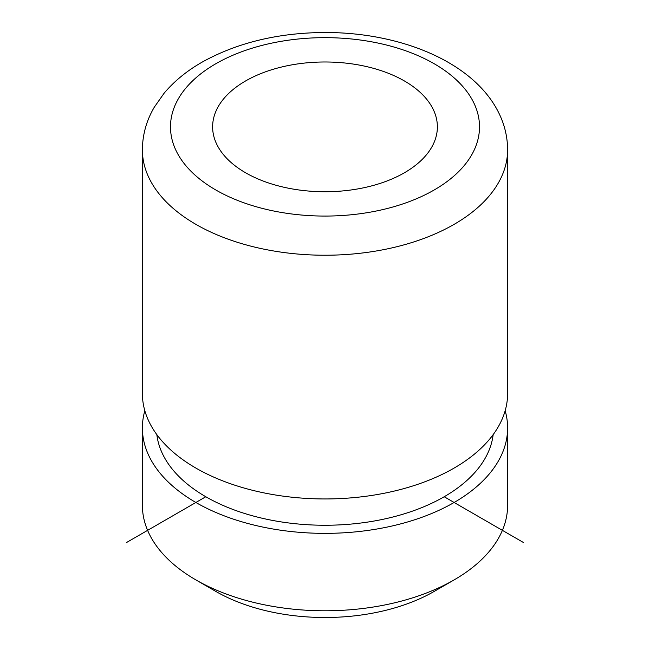 <?xml version="1.0" encoding="UTF-8"?>
<svg xmlns="http://www.w3.org/2000/svg" width="650" height="650" viewBox="0 0 650 650"><rect width="100%" height="100%" fill="white"/><g stroke="black" fill="none" stroke-linecap="round" stroke-linejoin="round"><path stroke-width="0.97" d="M142.391 427.936L142.391 505.351A182.609 105.43 0 0 0 149.776 535.031A182.609 105.43 0 0 0 195.869 579.898L215.735 591.37A154.513 89.212 0 0 0 434.265 591.37L454.131 579.898A182.609 105.43 0 0 0 507.609 505.351L507.609 427.936A182.609 105.43 180 0 1 350.967 532.293A182.609 105.43 180 0 1 149.776 457.616A182.609 105.43 180 0 1 142.391 427.936A182.609 105.43 180 0 1 144.836 410.727M195.869 579.898A182.609 105.43 0 0 0 454.131 579.898M505.164 410.727A182.609 105.43 180 0 1 507.609 427.936M507.609 149.801L507.609 393.526A182.609 105.43 180 0 1 479.814 449.434A182.609 105.43 180 0 1 170.186 449.434A182.609 105.43 180 0 1 149.776 423.207A182.609 105.43 180 0 1 142.391 393.526L142.391 149.801C142.504 134.745 146.469 120.543 154.286 107.201L164.084 93.251C174.46 80.925 187.468 70.362 203.133 61.571C237.957 42.518 278.354 32.833 324.334 32.5C399.994 32.216 472.867 61.596 498.314 111.963C504.441 123.971 507.536 136.589 507.609 149.801A182.609 105.43 180 0 1 350.967 254.158A182.609 105.43 180 0 1 149.776 179.481A182.609 105.43 180 0 1 142.391 149.801M493.163 434.622A168.561 97.321 180 0 1 343.216 524.68A168.561 97.321 180 0 1 163.256 455.333A168.561 97.321 180 0 1 156.837 434.622M432.827 108.599A112.377 64.878 180 0 1 437.377 126.864A112.377 64.878 180 0 1 340.982 191.084A112.377 64.878 180 0 1 217.173 145.129A112.377 64.878 180 0 1 212.623 126.864A112.377 64.878 180 0 1 309.018 62.644A112.377 64.878 180 0 1 432.827 108.599M205.806 496.746L126.344 542.628M444.194 496.746L523.656 542.628M473.265 101.749A154.513 89.212 180 0 1 368.501 212.461A154.513 89.212 180 0 1 176.735 151.978A154.513 89.212 180 0 1 281.499 41.267A154.513 89.212 180 0 1 473.265 101.749"/></g></svg>
